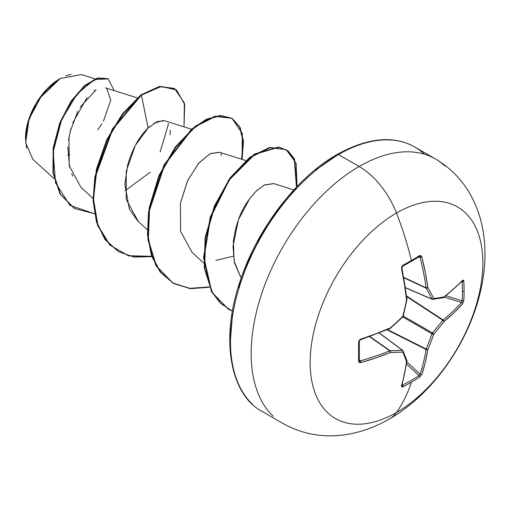 <?xml version="1.0" encoding="UTF-8"?>
<svg xmlns="http://www.w3.org/2000/svg" width="510" height="510" viewBox="0 0 510 510"><rect width="100%" height="100%" fill="white"/><g stroke="black" fill="none" stroke-linecap="round" stroke-linejoin="round"><path stroke-width="0.76" d="M419.564 255.669A243.423 76.06 163.4 0 1 411.411 260.508A1.294 0.746 60 0 1 411.194 261.439A1.294 0.746 -120 0 0 411.411 260.508A243.423 76.06 -16.6 0 0 419.564 255.669L420.935 255.593L421.827 256.881L425.308 272.334L427.858 287.563A244.15 88.281 39.2 0 1 433.71 298.528A244.15 63.712 12.4 0 0 444.051 296.909L453.823 288.8L462.544 280.392L463.411 280.117L463.839 281.233A243.423 183.625 35.7 0 1 464.1 290.929A1.294 0.746 180 0 1 462.462 291.274A242.135 182.656 35.7 0 1 462.194 300.792A1.294 0.765 3.2 0 0 463.839 300.492A243.423 183.625 -144.3 0 0 464.1 290.929A243.423 183.625 35.7 0 1 463.839 300.492L462.544 303.858L453.823 312.91L444.051 321.498A244.15 195.757 159.6 0 1 433.71 334.222A244.15 195.757 80.4 0 1 427.858 349.541L425.308 362.304L421.827 374.378L419.564 377.177A243.423 183.625 -155.7 0 1 411.411 382.194A244.258 141.021 60 0 1 396.506 412.462A122.132 70.514 -60 0 1 310.144 362.604A122.132 70.514 -60 0 1 396.506 213.021A61.066 35.254 -120 0 0 359.11 166.502A152.662 88.141 120 0 0 262.389 291.65A152.662 88.141 120 0 0 273.213 416.243A152.662 88.141 -60 0 1 262.389 291.65A152.662 88.141 -60 0 1 359.11 166.502L338.436 154.568A152.662 88.141 120 0 0 241.708 279.716A152.662 88.141 120 0 0 252.539 404.309A152.662 88.141 -60 0 1 241.708 279.716A152.662 88.141 -60 0 1 338.436 154.568A2.582 1.492 -120 0 0 337.142 154.441A2.582 1.492 60 0 1 338.436 154.568A152.662 88.141 -60 0 1 424.326 154.128A152.662 88.141 120 0 0 338.436 154.568L359.11 166.502A152.662 88.141 -60 0 1 445 166.062A152.662 88.141 120 0 0 359.11 166.502A61.066 35.254 60 0 1 396.506 213.021A244.258 141.021 60 0 1 411.411 260.508A244.258 141.021 -120 0 0 396.506 213.021A122.132 70.514 120 0 0 310.144 362.604A122.132 70.514 120 0 0 396.506 412.462A122.132 70.514 120 0 0 482.862 262.886A122.132 70.514 120 0 0 396.506 213.021A122.132 70.514 -60 0 1 482.862 262.886A122.132 70.514 -60 0 1 396.506 412.462A244.258 141.021 -120 0 0 411.411 382.194A243.423 183.625 -155.7 0 1 402.887 386.809L401.708 387.001L401.51 386.108L404.43 374.359L406.566 361.832A244.15 63.712 -132.4 0 0 402.798 352.072A244.15 88.281 -159.2 0 1 390.38 352.486L375.915 357.892L360.793 362.604L359.225 362.47L358.606 361.246L358.606 341.987L359.225 340.272L360.793 339.137L375.915 333.782L390.38 327.898A244.15 171.188 -27.7 0 0 402.798 316.378A244.15 171.188 -92.3 0 0 406.566 299.854L404.43 284.389L401.51 268.617L401.708 266.692L402.887 265.302A243.423 76.06 -16.6 0 0 411.411 260.508A243.423 76.06 163.4 0 1 402.887 265.302L401.51 268.617A244.188 128.157 64.2 0 1 406.566 299.854A244.15 171.188 87.7 0 1 402.798 316.378A244.15 171.188 152.3 0 1 390.38 327.898A244.188 128.157 175.8 0 1 360.793 339.137L358.606 341.987A243.423 76.06 76.6 0 1 358.606 361.246L360.793 362.604A244.188 152.732 4.5 0 0 390.38 352.486A244.15 88.281 20.8 0 0 402.798 352.072A244.15 63.712 47.6 0 1 406.566 361.832A244.188 128.157 64.2 0 1 401.51 386.108L402.887 386.809A1.294 0.727 -116.9 0 0 402.409 385.19A242.135 182.656 24.3 0 0 418.997 375.609L406.597 364.146L418.997 375.609A242.135 182.656 -155.7 0 1 402.409 385.19L401.682 384.789L402.409 385.19A1.294 0.727 63.1 0 1 402.887 386.809A243.423 183.625 24.3 0 0 411.411 382.194A243.423 183.625 24.3 0 0 419.564 377.177A1.294 0.765 -123.2 0 0 418.997 375.609A1.294 0.765 56.8 0 1 419.564 377.177L421.827 374.378A1.294 0.912 -161.4 0 1 420.074 374.168A242.894 151.923 -124.5 0 0 426.073 349.465L387.084 329.855L426.073 349.465A1.294 0.663 -63.3 0 1 426.143 349.018A242.856 194.724 -99.6 0 0 431.964 333.782L402.766 316.927L431.964 333.782A1.294 0.644 -60 0 1 432.454 332.928A242.856 194.718 -20.4 0 0 442.737 320.267L406.68 296.584L442.737 320.267A1.294 0.663 -56.7 0 1 443.088 319.987A242.894 151.923 4.5 0 0 461.486 302.443L444.363 297.126L461.486 302.443A242.894 151.923 -175.5 0 1 443.088 319.987L406.617 296.029L443.088 319.987L442.737 320.267A242.856 194.718 159.6 0 1 432.454 332.928L403.263 316.072L432.454 332.928L431.964 333.782A242.856 194.724 80.4 0 1 426.143 349.018L387.6 329.639L426.143 349.018L426.073 349.465A242.894 151.923 55.5 0 1 420.074 374.168L418.997 375.609L420.074 374.168A1.294 0.912 18.6 0 0 421.827 374.378A244.188 152.732 -124.5 0 0 427.858 349.541A1.294 0.842 -171 0 1 426.073 349.465L427.858 349.541L426.143 349.018A1.294 0.478 22.8 0 0 427.858 349.541A244.15 195.757 -99.6 0 0 433.71 334.222A1.294 0.433 -161 0 1 431.964 333.782L433.71 334.222L432.454 332.928A1.294 0.433 41 0 1 433.71 334.222A244.15 195.757 -20.4 0 0 444.051 321.498A1.294 0.478 -142.8 0 0 442.737 320.267L444.051 321.498L443.088 319.987A1.294 0.842 51 0 1 444.051 321.498A244.188 152.732 4.5 0 0 462.544 303.858A1.294 0.912 -138.6 0 0 461.486 302.443A1.294 0.912 41.4 0 1 462.544 303.858L463.839 300.492A1.294 0.765 -176.8 0 1 462.194 300.792A242.135 182.656 -144.3 0 0 462.462 291.274A242.135 182.656 -144.3 0 0 462.194 281.635L461.792 281.565L462.194 281.635A242.135 182.656 35.7 0 1 462.462 291.274A1.294 0.746 0 0 0 464.1 290.929A243.423 183.625 -144.3 0 0 463.839 281.233A1.294 0.727 176.9 0 1 462.194 281.635A1.294 0.727 -3.1 0 0 463.839 281.233L462.544 280.392A1.294 0.95 43.8 0 1 462.334 281.004A1.294 0.95 -136.2 0 0 462.544 280.392A244.188 128.157 175.8 0 1 444.051 296.909A1.294 0.861 52.3 0 1 443.796 297.559L444.051 296.909L442.737 297.757L443.241 297.808A1.294 1.058 -100.5 0 0 444.051 296.909A244.15 63.712 -167.6 0 1 433.71 298.528A1.294 1.014 82.6 0 1 432.894 299.427L432.454 299.364L433.71 298.528L431.964 299.077A242.856 87.816 -140.8 0 0 426.143 288.175L403.824 277.778L426.143 288.175A1.294 0.689 -65 0 1 426.073 287.812A242.894 151.923 -124.5 0 0 420.074 257.295L418.34 257.219L420.074 257.295A242.894 151.923 55.5 0 1 426.073 287.812L403.761 277.414L426.143 288.175A242.856 87.816 39.2 0 1 431.964 299.077L405.456 287.615L431.964 299.077A1.294 0.937 -26.6 0 0 433.71 298.528A244.15 88.281 -140.8 0 0 427.858 287.563A1.294 0.88 150.5 0 1 426.143 288.175L427.858 287.563L426.073 287.812A1.294 0.631 -7.8 0 0 427.858 287.563A244.188 152.732 -124.5 0 0 421.827 256.881A1.294 0.51 165.8 0 1 420.074 257.295A1.294 0.51 -14.2 0 0 421.827 256.881L419.564 255.669A1.294 0.79 58.7 0 1 419.328 256.613A1.294 0.79 -121.3 0 0 419.564 255.669M418.997 256.696A1.294 0.79 -121.3 0 0 419.328 256.613A1.294 0.79 58.7 0 1 418.997 256.696L420.074 257.295L418.997 256.696M389.506 418.908A61.066 35.254 -120 0 0 396.506 412.462A61.066 35.254 60 0 1 389.506 418.908M26.667 148.404L25.5 138.745L28.075 122.088L36.21 103.549M39.455 98.487L60.282 78.463L41.89 95.16L29.057 118.977L25.678 142.704L32.78 159.171L54.041 178.678M59.817 78.731A48.533 28.018 120 0 0 25.5 138.172L28.114 121.495L35.553 104.346L46.684 89.333L59.817 78.731M94.159 90.997L96.116 89.741L80.07 107.227M77.794 111.295L70.093 131.867M68.977 137.158L69.213 165.763L80.988 187.348L93.03 198.396M191.537 129.221L164.634 120.749L157.15 121.584L148.142 128.004C139.153 136.546 132.326 148.914 127.653 165.106L124.867 184.276L129.361 209.138L137.751 220.977L147.282 229.717M245.788 160.542L219.44 152.248L210.298 153.612L198.887 162.99L187.839 180.177L180.432 203.063L180.565 231.228L191.996 252.291L203.77 263.09M215.794 260.47L233.344 256.167M293.856 189.918L273.698 183.568L264.562 184.926L256.702 190.6L249.683 198.639L238.425 219.727L232.993 246.642L234.492 262.88L241.179 278.065L234.166 261.426L233.376 241C238.049 209.419 250.423 198.919 249.683 198.639L256.23 191.033L264.333 185.034L273.895 183.632M221.283 153.108L221.149 155.684L221.276 153.115M95.051 78.84L81.504 74.575L60.282 78.463M67.773 155.282L69.851 154.23M97.761 129.84L101.911 123.751M103.453 121.144L110.727 100.343L106.826 88.504M87.07 97.518L72.809 122.757M70.915 128.718L68.468 140.333M67.811 146.842L69.64 167.503M71.725 173.738L72.764 176.071M125.001 190.81L150.138 172.31M170.149 134.678L170.295 130.209M162.99 120.43L153.657 123.484M150.067 126.219L148.142 128.004L141.417 95.153L161.243 86.458L176.594 89.996L184.697 104.454L184.008 126.85L184.371 103.001L174.63 88.676L159.828 86.694L141.417 95.153L140.964 94.892L159.375 86.432L174.63 88.676M94.446 213.684L69.947 205.377L55.552 182.892L53.155 151.891L61.595 119.805L77.118 93.916L94.452 79.56L108.196 78.903L114.163 90.621L108.184 78.897L97.977 78.228L84.921 85.909L71.464 101.477L60.218 123.178L53.607 148.219L53.41 173.126L60.492 194.304L74.607 208.571L94.446 213.684M74.377 208.437L60.04 194.042L52.957 172.864L53.155 147.957L59.772 122.916L71.011 101.216L84.475 85.648L97.525 77.966L107.731 78.636L97.537 77.96L84.481 85.642L71.017 101.203L59.772 122.91L53.155 147.951L52.957 172.864L60.04 194.049L74.16 208.309M174.19 88.421L159.381 86.432L140.964 94.892L112.225 129.208L94.879 176.645L93.081 200.634L96.498 222.207L105.06 239.63L118.473 251.659M168.3 123.509L168.249 124.689M168.249 124.733L160.14 151.929M337.142 154.441C367.761 137.604 393.631 135.131 414.764 147.007L435.438 158.941C457.311 171.972 472.132 191.39 479.904 217.196C501.158 289.642 452.759 382.615 389.64 418.825C377.655 425.793 365.147 430.682 352.13 433.5C327.152 438.632 304.036 435.253 282.782 423.364L262.102 411.423C230.998 395.199 219.631 340.616 240.057 281.373C257.104 228.499 297.183 176.842 337.142 154.441A2.582 1.492 60 0 0 336.606 155.62L315.9 169.932M295.998 188.394L277.65 210.311L261.566 234.836L248.37 261.024L238.565 287.869M232.522 314.345L230.488 339.43M180.432 203.063L187.533 180.808L198.441 163.5L210.114 153.695L219.702 152.331M138.236 221.423L126.18 199.314L126.276 171.213L135.252 145.535L148.142 128.004L141.417 95.153L122.967 113.985L107.31 139.734L96.9 169.294L93.489 199.059L97.92 225.401L110.032 245.138L128.654 255.937L151.776 256.632L134.143 257.078L118.696 251.787L105.513 239.891L96.951 222.468L93.534 200.895L95.332 176.906L112.678 129.47L141.417 95.153L140.964 94.892L122.483 113.762L106.813 139.574L96.415 169.192L93.037 198.996L97.544 225.344L109.746 245.036L128.463 255.746L151.661 256.307M242.072 159.369L243.499 141.295L240.031 127.219L232.152 118.416L220.715 115.732L206.869 119.493L191.945 129.521L164.564 165.074L148.996 211.873L147.925 235.091L151.846 255.784L160.637 272.359L173.789 283.585L190.421 288.654L209.368 287.264L189.924 288.596L172.96 283.12L156.366 265.971L148.34 239.783L149.583 208.239L159.394 175.848L175.759 147.243L195.668 126.48L215.583 116.42L231.948 118.301L242.32 133.524L242.072 159.369M297.056 186.513L294.538 159.069L288.073 150.864L278.791 147.199L254.732 154.402L229.404 179.756L210.675 217.349L203.994 257.614L211.656 291.331L220.62 303.316L232.445 311.151L228.295 309.066L212.542 292.931L204.682 268.107L205.581 237.858L214.806 206.346L230.635 178.022L250.314 157.501L270.007 147.702L286.193 149.615L296.157 163.34L297.056 186.513M231.948 118.301L215.131 116.159L195.222 126.219L175.306 146.982L158.941 175.587L149.13 207.978L147.887 239.522L155.92 265.71L172.507 282.859L189.612 288.354L209.227 286.926L190.224 288.418L173.534 283.433L160.312 272.263L151.457 255.714L147.486 235.033L148.518 211.797L164.054 164.921L191.454 129.291L206.397 119.238L220.269 115.47L231.719 118.167L239.598 126.996L243.053 141.104L241.593 159.222M286.193 149.615L269.554 147.441L249.862 157.239L230.182 177.76L214.353 206.085L205.128 237.596L204.23 267.846L212.09 292.67L228.072 308.939M232.452 311.087L220.486 303.348L211.389 291.408L203.541 257.607L210.209 217.132L229.054 179.348L254.535 153.975L278.664 146.976L287.914 150.826L294.283 159.248L296.469 187.125M65.764 75.805L71.062 74.224M410.888 261.502A1.294 0.746 -120 0 0 411.194 261.439L402.683 266.226A1.294 0.695 -118.7 0 0 402.887 265.302A1.294 0.695 61.3 0 1 402.69 266.226A1.294 0.695 61.3 0 1 402.409 266.271L401.682 267.909A242.894 127.481 64.2 0 1 406.712 298.987M359.333 359.416L360.27 360.876A242.894 151.923 4.5 0 0 389.697 350.816L369.54 336.689L389.697 350.816A1.294 0.689 -55 0 1 390.048 350.695A242.856 87.816 20.8 0 0 402.403 350.281L379.217 333.055L402.403 350.281A1.294 0.739 -53.4 0 1 402.741 350.37A1.294 0.739 -53.4 0 1 402.747 350.37A1.294 0.739 126.6 0 0 402.403 350.281A1.294 0.937 86.6 0 1 402.798 352.072A1.294 1.014 -22.6 0 0 402.894 350.568A1.294 1.014 157.4 0 1 402.798 352.072A1.294 0.937 -93.4 0 0 402.403 350.281A242.856 87.816 -159.2 0 1 390.048 350.695L369.884 336.568L390.048 350.695A1.294 0.88 89.5 0 1 390.38 352.486A1.294 0.88 -90.5 0 0 390.048 350.695A1.294 0.689 125 0 0 389.697 350.816A1.294 0.631 67.8 0 1 390.38 352.486A1.294 0.631 -112.2 0 0 389.697 350.816A242.894 151.923 -175.5 0 1 360.27 360.876L359.212 360.245L360.27 360.876A1.294 0.51 74.2 0 1 360.793 362.604A1.294 0.51 -105.8 0 0 360.27 360.876L359.333 359.416M402.148 384.871L402.409 385.19L402.148 384.871M406.91 361.998L420.074 374.168L406.91 361.998M446.065 295.781L462.194 300.792L461.486 302.443L462.194 300.792L446.065 295.781M461.486 281.201L462.194 281.635L461.486 281.201M405.482 287.774L432.212 299.332A1.294 0.739 -66.6 0 1 431.964 299.077M401.918 385.668L401.931 385.63A1.294 0.95 -163.8 0 1 401.51 386.108A1.294 0.95 16.2 0 0 401.931 385.624L407.005 361.29A1.294 0.861 -172.3 0 1 406.566 361.832A1.294 0.861 7.7 0 0 407.005 361.284A1.294 0.861 7.7 0 0 406.986 361.061M407.005 361.29L406.942 360.685A1.294 1.058 160.5 0 1 406.566 361.832A1.294 1.058 -19.5 0 0 406.948 360.697L402.747 350.376L379.363 332.998M359.32 360.666L359.308 360.564A1.294 0.79 -178.7 0 1 359.308 360.576A1.294 0.79 -178.7 0 1 358.606 361.246A1.294 0.79 1.3 0 0 359.308 360.576L359.308 341.349A1.294 0.695 178.7 0 1 359.308 341.356A1.294 0.695 178.7 0 1 358.606 341.987A1.294 0.695 -1.3 0 0 359.308 341.356C360.003 340.457 358.007 342.102 360.595 339.768A1.294 0.472 -108.2 0 0 360.793 339.137A1.294 0.472 71.8 0 1 360.595 339.768A1.294 0.472 71.8 0 1 360.27 339.641M390.137 328.548A1.294 0.612 -113.5 0 0 390.38 327.898A1.294 0.612 66.5 0 1 390.131 328.548A1.294 0.612 66.5 0 1 389.697 328.459M390.322 328.338L402.875 316.825A1.294 0.363 -134.4 0 0 402.798 316.378A1.294 0.363 45.6 0 1 402.875 316.825L403.225 316.219A1.294 0.363 -165.6 0 1 402.798 316.378A1.294 0.363 14.4 0 0 403.225 316.219L406.916 299.587M443.592 297.661L432.219 299.332M406.993 299.721L407.005 299.319A1.294 0.612 173.5 0 1 406.566 299.854A1.294 0.612 -6.5 0 0 407.005 299.325M402.683 266.226L401.956 268.126A1.294 0.472 168.2 0 1 401.956 268.132A1.294 0.472 168.2 0 1 401.51 268.617A1.294 0.472 -11.8 0 0 401.956 268.132L407.005 299.319M411.187 261.445L419.418 256.581M105.398 87.86L137.286 97.894M108.184 78.897L107.731 78.636M74.607 208.571L74.154 208.309M118.243 251.526L118.696 251.787M172.507 282.859L172.96 283.12M227.842 308.805L228.295 309.066M360.595 339.768L390.469 328.332M443.796 297.559L462.372 280.972"/></g></svg>
